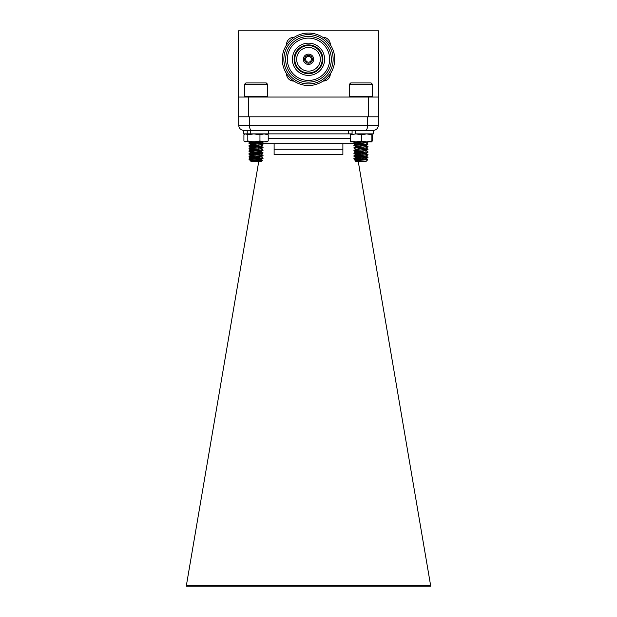 <?xml version="1.0" encoding="UTF-8"?>
<svg xmlns="http://www.w3.org/2000/svg" width="617" height="617" viewBox="0 0 617 617"><rect width="100%" height="100%" fill="white"/><g stroke="black" fill="none" stroke-linecap="round" stroke-linejoin="round"><path stroke-width="0.93" d="M322.83 37.305A7.273 7.273 0 0 1 330.319 44.717M308.5 85.508A26.23 26.23 0 0 1 285.787 46.167A26.23 26.23 0 0 1 331.213 46.167A26.23 26.23 0 0 1 308.5 85.508M308.5 83.927A24.649 24.649 0 0 1 287.152 46.954A24.649 24.649 0 0 1 329.848 46.954A24.649 24.649 0 0 1 308.5 83.927M308.5 82.123A22.844 22.844 0 0 1 285.656 59.278A22.844 22.844 0 0 1 308.5 36.434A22.844 22.844 0 0 1 331.344 59.278A22.844 22.844 0 0 1 308.5 82.123M308.5 38.123A21.148 21.148 0 0 1 326.817 69.852A21.148 21.148 0 0 1 290.183 69.852A21.148 21.148 0 0 1 308.5 38.123M324.611 59.278A16.111 16.111 0 0 0 300.44 45.319A16.111 16.111 0 0 0 300.44 73.23A16.111 16.111 0 0 0 324.611 59.278M308.5 73.662A14.384 14.384 0 0 0 322.884 59.278A14.384 14.384 0 0 0 308.5 44.894A14.384 14.384 0 0 0 294.116 59.278A14.384 14.384 0 0 0 308.5 73.662M308.5 72.983A13.705 13.705 0 0 0 320.37 52.422A13.705 13.705 0 0 0 296.63 52.422A13.705 13.705 0 0 0 308.5 72.983M308.5 71.125A11.846 11.846 0 0 0 318.758 53.355A11.846 11.846 0 0 0 298.242 53.355A11.846 11.846 0 0 0 308.5 71.125A11.839 11.839 0 0 0 318.75 53.363A11.839 11.839 0 0 0 298.25 53.363A11.839 11.839 0 0 0 308.5 71.117M308.5 64.423A5.144 5.144 0 0 1 304.042 56.702A5.144 5.144 0 0 1 312.958 56.702A5.144 5.144 0 0 1 308.5 64.423M308.5 63.173A3.895 3.895 0 0 0 311.87 57.335A3.895 3.895 0 0 0 305.13 57.335A3.895 3.895 0 0 0 308.5 63.173M308.5 62.155A2.877 2.877 0 0 0 310.991 57.836A2.877 2.877 0 0 0 306.009 57.836A2.877 2.877 0 0 0 308.5 62.155M330.319 73.832A7.273 7.273 0 0 1 323.053 81.097M286.535 44.941A7.273 7.273 0 0 1 294.162 37.313M293.947 81.097A7.273 7.273 0 0 1 286.527 73.6M248.597 97.046L378.56 97.046L378.56 116.806L238.44 116.806L238.44 97.046L248.597 97.046L248.597 116.806M378.56 97.046L378.56 30.85L238.44 30.85L238.44 97.046M368.403 97.046L368.403 116.806M355.446 143.699L261.731 143.699M253.61 143.699L252.623 143.699M258.739 161.515L186.265 586.15L430.735 586.15L358.261 161.515M355.616 130.434L355.616 133.874L373.532 133.874L373.532 130.434L251.582 130.434C250.294 130.11 249.584 128.39 249.445 125.274L249.445 116.806M250.741 130.434L243.468 130.434L243.468 133.874L247.216 133.874L247.216 130.434L268.657 130.434L268.657 133.874L250.741 133.874L250.741 130.434M367.639 116.806L367.639 125.274L238.702 125.274C239.026 128.39 240.746 130.11 243.862 130.434C240.746 130.11 239.026 128.39 238.702 125.274L238.702 116.806M365.503 130.434C366.791 130.11 367.501 128.39 367.639 125.274L378.383 125.274L378.383 116.806M274.118 149.26L274.118 154.589L342.882 154.589L342.882 143.699L274.118 143.699L274.118 149.26L342.882 149.26M357.073 154.589A5.329 5.329 0 0 0 359.364 153.98M360.937 152.846L355.631 151.836L363.243 152.7L360.829 152.854A5.329 5.329 0 0 0 361.107 152.522M361.709 151.551A5.329 5.329 0 0 0 361.901 151.088M362.225 148.705L360.937 148.481M363.212 145.936L360.937 145.797M254.775 149.137L254.775 149.26A5.329 5.329 0 0 0 255.006 150.81M249.345 145.651L250.81 144.463L254.775 144.1M258.384 146.676L249.191 145.959L254.775 145.273L254.775 146.784M253.811 148.018L254.775 148.103M259.371 157.829L259.518 156.98M186.396 585.41L430.604 585.41M357.644 157.929L360.937 158.222L355.631 157.204L363.243 158.068L357.729 158.415L356.649 152.114M356.371 150.455L356.179 149.345M355.916 147.81L355.685 146.406L366.19 145.18L367.948 144.154L367.555 143.931M355.469 145.165L355.215 143.699M368.256 141.933L366.822 143.082M378.383 125.274C378.059 128.39 376.339 130.11 373.231 130.434C376.339 130.11 378.059 128.39 378.383 125.274M249.345 159.086L249.854 159.502L262.942 158.384L249.013 156.949L262.572 155.43M256.063 154.929L249.013 154.258L263.112 152.916L249.013 151.574L262.572 150.054M256.063 149.553L253.772 149.414M258.361 150.756L250.888 149.985L249.013 148.89L262.572 147.37M256.063 146.869L249.013 146.206L262.572 144.686M256.063 144.177L249.013 143.514L262.572 141.995M249.083 159.232L262.942 158.045L261.315 156.888L250.764 155.607L260.96 154.088M258.384 157.428L256.063 157.281M249.53 156.772L262.942 155.361L261.315 154.196M258.384 154.736L256.047 154.589M249.53 154.08L262.942 152.677L260.96 151.396M258.384 152.052L256.063 151.905M249.53 151.396L262.942 149.985L260.96 148.712M258.384 149.368L256.063 149.214M249.561 148.712L262.942 147.301L260.96 146.028M249.013 146.198L251.281 145.512L262.942 144.617L260.96 143.345M258.384 143.992L249.06 143.136L262.927 141.933M249.013 159.294L249.476 159.919L252.122 160.659M262.387 160.227L261.099 161.515L251.034 161.515L250.757 160.991L262.387 160.227L257.443 159.849M251.659 160.883L250.764 160.644L252.469 160.281L261.238 159.387L257.759 158.762M251.165 158.114L261.238 156.703L256.047 155.931M251.173 155.43L261.238 154.019L263.081 152.962M261.369 154.258L259.664 153.571L250.764 152.584L261.238 151.327L263.081 150.27M250.81 149.954L261.238 148.643L263.081 147.586M258.361 148.072L250.764 147.208L261.238 145.959L263.081 144.902M258.361 145.388L250.764 144.525L261.238 143.267L263.081 142.219M258.361 142.697L250.903 141.933M250.602 161.037L261.238 159.726L250.764 158.291L261.315 156.888M256.063 153.579L250.818 152.854L261.315 151.512M256.063 150.895L250.764 150.232M249.06 151.196L250.818 150.17L261.315 148.828M256.063 148.211L253.741 148.026M250.764 147.548L261.315 146.136M256.063 145.519L250.888 144.949L250.764 144.525M249.06 145.82L250.818 144.794L261.315 143.452M256.063 142.835L250.888 142.265L251.535 141.933M244.98 96.345L267.67 96.345L267.67 84.359L244.463 84.359L244.463 96.345L244.98 96.345M244.463 84.359L245.867 82.948L266.259 82.948L267.67 84.359M356.132 160.42L366.236 158.885L359.966 159.502L353.957 158.831L367.439 157.381M360.937 156.88L353.957 156.14L367.555 154.674M360.937 154.188L353.957 153.456L367.555 151.983M360.937 151.504L353.957 150.772L367.439 149.322M360.937 148.82L358.631 148.666M356.048 149.322L353.957 148.088L367.439 146.638M360.937 146.129L358.631 145.982M363.243 147.324L355.685 146.522L353.888 145.45L367.948 144.154L365.827 142.604M360.937 143.445L358.631 143.298M366.236 145.118L355.685 143.838L353.927 142.812L363.575 141.933M357.829 159.024L363.212 159.363L353.888 158.546L367.987 157.204L365.827 156.039M357.513 157.173L363.212 156.679L353.919 155.823L367.987 154.52L365.827 153.348M358.269 154.412L363.212 153.995L353.957 153.124L367.948 151.797L366.236 150.517L355.631 152.168M361.763 151.435L363.212 151.304L360.937 151.165M354.436 150.664L367.987 149.144L365.827 147.98M354.436 147.98L367.987 146.46L366.236 145.427M354.436 145.288L367.987 144.108M363.212 143.252L360.937 143.105M354.436 142.604L358.238 141.933M367.732 159.749L365.966 161.515L355.901 161.515L354.999 160.574L367.732 159.749L365.233 159.502M357.953 160.312L355.685 159.834L366.19 158.608L367.948 157.59M355.631 157.204L366.19 155.924L367.963 154.89M357.274 155.762L363.243 155.384L355.685 154.466L366.19 153.24L367.948 152.214M355.631 151.836L366.19 150.548L367.948 149.522M363.243 150.016L360.937 149.823M355.685 149.206L366.19 147.864L367.948 146.838M355.685 143.838L364.2 142.82L367.146 141.933M360.937 144.787L355.631 144.108L366.236 142.766L362.966 141.933M355.631 157.543L366.197 156.147M360.937 155.53L355.685 154.798L366.197 153.463M360.937 150.162L355.677 149.43L366.197 148.088M360.937 147.471L355.685 146.738L366.236 145.45M360.937 142.103L358.947 141.933M349.33 96.345L372.537 96.345L372.537 84.359L349.33 84.359L349.33 96.345L350.032 97.046M349.33 84.359L350.741 82.948L371.133 82.948L372.537 84.359M253.811 158.762L256.086 158.623M249.345 156.394L250.818 155.538M253.811 156.078L256.086 155.931M249.345 153.71L250.818 152.854M253.811 153.394L256.086 153.247M253.811 150.702L254.952 150.633M249.345 148.342L250.818 147.486M254.775 146.453L253.788 146.391M254.775 143.761L253.734 143.699M251.35 143.537L249.052 143.213L249.954 142.951M249.013 158.955L249.947 158.739M249.013 156.271L249.947 156.047M249.013 153.579L249.947 153.363M251.057 151.234L249.561 151.065M249.013 150.895L249.947 150.679M249.013 148.211L249.947 147.987M249.052 145.489L249.947 145.304M250.81 160.582L250.386 160.829L250.888 160.728M251.798 151.967L253.741 151.767M252.299 149.892L250.764 149.538L253.741 149.075M249.052 145.897L250.764 146.869L250.764 147.517M254.374 157.42L256.086 157.273M254.374 154.736L256.086 154.589M256.063 153.247L255.33 153.186M252.561 152.947L251.15 152.738M250.764 152.885L249.052 153.54M254.374 152.044L255.507 151.952M250.764 150.201L254.775 149.329M252.561 147.571L251.15 147.363M254.374 146.676L254.775 146.638M359.966 159.502L357.891 159.363M363.212 156.679L357.366 156.309M357.22 155.43L360.937 155.199M363.212 153.995L359.726 153.78M363.212 151.304L361.847 151.227M357.906 159.479L360.937 159.225M363.243 158.068L357.59 157.59M367.724 159.726L365.827 158.723M365.673 151.034L366.236 150.826M350.417 140.969L350.194 133.874L350.194 141.933L350.417 140.969L355.901 141.933L361.377 140.969L366.637 141.933L371.897 140.969L371.704 141.918M350.417 134.83L355.901 133.874L361.377 134.83L361.377 140.969M361.377 134.83L366.637 133.874L371.897 134.83L371.897 140.969M371.897 134.83L371.704 133.889M371.681 141.933L350.194 141.933M250.741 133.874L247.216 133.874L250.741 133.874M245.319 133.874L243.916 134.83L243.916 140.969L244.748 141.601L245.859 141.933L247.81 140.969L253.888 141.933L259.958 140.969L264.084 141.933L268.218 140.969L266.806 141.933L244.748 141.601M244.748 134.205L245.859 133.874L247.81 134.83L247.81 140.969M247.81 134.83L253.888 133.874L259.958 134.83L259.958 140.969M259.958 134.83L264.084 133.874L268.218 134.83L268.218 140.969M268.218 134.83L266.806 133.874M371.611 141.933L372.306 140.969L372.306 134.83L371.611 133.874M352.083 130.434L352.083 133.874L268.657 133.874M326.47 40.174L327.411 41.108M288.987 41.748L290.969 39.766M290.345 78.205L289.381 77.233M268.218 138.54L349.978 138.54M248.744 141.933L250.479 143.229M249.013 142.835L249.013 143.514M250.81 160.698L249.476 159.919M261.323 159.356L263.081 158.33M250.81 158.006L249.052 156.988M261.323 156.664L263.081 155.646M250.81 155.322L249.052 154.304M250.81 152.638L249.052 151.62M250.81 147.262L249.052 146.244M250.81 144.579L249.052 143.56M249.06 159.248L250.818 158.23M249.06 143.136L250.818 142.111M262.379 160.189L261.315 159.572M266.968 97.046L267.67 96.345M245.165 97.046L244.463 96.345M355.685 159.95L353.927 158.931M355.685 157.266L353.927 156.24M355.685 154.582L353.927 153.556M355.685 151.89L353.927 150.872M353.919 158.507L355.677 157.489M353.919 155.823L355.677 154.805M353.919 153.139L355.677 152.121M353.919 150.448L355.677 149.43M353.919 147.764L355.677 146.746M353.919 145.08L355.677 144.062M353.919 142.396L354.713 141.933M354.999 160.574L355.677 160.173M371.835 97.046L372.537 96.345M250.81 149.607L249.052 148.589M250.81 144.239L249.052 143.213M249.052 158.916L250.81 157.898M249.052 156.232L250.81 155.206M249.052 150.856L250.81 149.838M249.052 148.173L250.81 147.147M366.19 145.18L367.948 144.154M348.343 133.874L348.343 130.434"/></g></svg>
